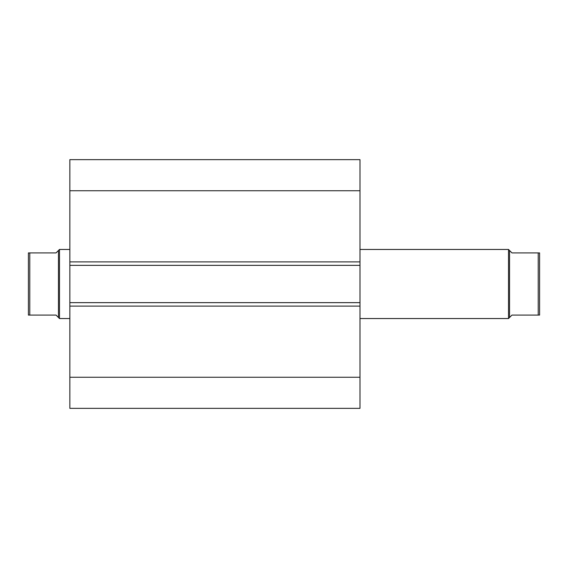 <?xml version="1.0" encoding="UTF-8"?>
<svg xmlns="http://www.w3.org/2000/svg" width="568" height="568" viewBox="0 0 568 568"><rect width="100%" height="100%" fill="white"/><g stroke="black" fill="none" stroke-linecap="round" stroke-linejoin="round"><path stroke-width="0.85" d="M69.85 261.891L69.85 159.651L359.991 159.651L359.991 265.348L69.85 265.348L69.85 261.891L359.991 261.891M359.991 302.652L359.991 306.109L69.85 306.109L69.85 302.652L359.991 302.652L359.991 265.348M359.991 306.109L359.991 408.349L69.85 408.349L69.85 306.109M69.85 302.652L69.85 265.348M69.85 190.741L359.991 190.741M359.991 377.258L69.85 377.258M509.553 317.505L509.553 250.495L508.516 249.459L508.516 318.541L511.967 315.084L539.032 315.084M359.991 318.541L508.516 318.541M359.991 249.459L508.516 249.459M28.4 263.275L28.4 304.725L28.4 252.916L56.033 252.916L59.484 249.459L69.85 249.459M29.785 315.084L28.4 315.084L28.4 252.916L29.785 252.916L29.785 315.084L56.033 315.084L59.484 318.541L59.484 249.459M69.85 318.541L59.484 318.541M58.447 317.505L58.447 250.495M28.4 304.725L28.4 315.084L28.968 315.084M538.215 315.084L538.215 252.916L539.6 252.916L511.967 252.916L509.553 250.495M539.6 315.084L539.6 252.916"/></g></svg>
